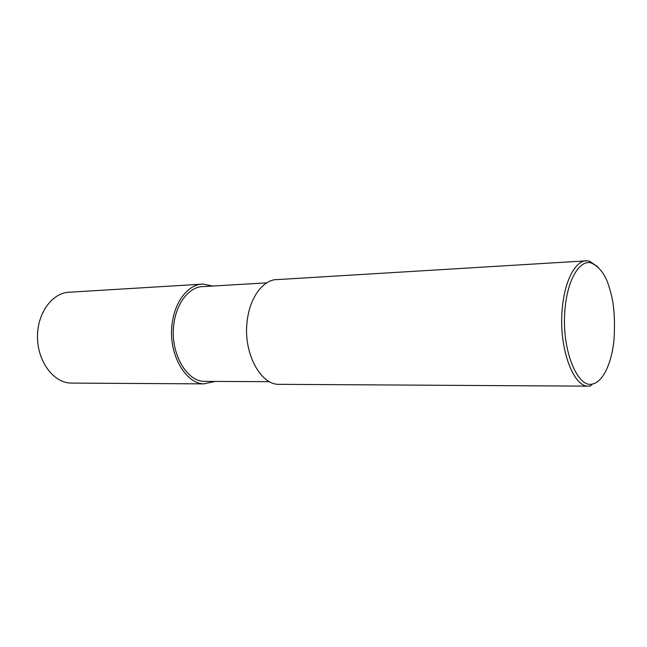 <?xml version="1.0" encoding="UTF-8"?>
<svg xmlns="http://www.w3.org/2000/svg" width="647" height="647" viewBox="0 0 647 647"><rect width="100%" height="100%" fill="white"/><g stroke="black" fill="none" stroke-linecap="round" stroke-linejoin="round"><path stroke-width="0.97" d="M269.225 381.665L204.007 381.382C187.209 381.245 171.366 355.001 173.428 328.32C175.297 301.68 190.841 286.128 203.304 286.597L266.564 282.86M215.241 381.431L203.845 383.873C186.19 383.695 169.53 356.109 171.69 328.029C173.663 299.998 190.008 283.629 203.109 284.098L212.54 286.047M592.288 384.092C577.941 388.03 562.558 352.17 564.613 314.677C566.513 277.442 581.038 259.14 591.39 263.038C600.141 267.179 606.255 275.889 609.741 289.152C613.906 301.858 615.321 318.793 613.979 339.966C612.086 360.12 604.258 381.649 592.288 384.092L590.485 386.033L587.694 386.146L278.145 384.318C260.943 384.148 244.631 355.146 246.725 325.627C248.642 296.156 264.607 279.035 277.369 279.593L586.764 260.814L589.563 261.202L598.046 267.065M587.694 386.146C573.687 386.033 560.14 351.119 561.79 315.534C563.286 280.038 576.38 259.827 586.764 260.814M72.828 383.105L70.547 383.089C53.216 382.442 37.566 361.325 37.494 337.119C37.203 312.905 52.553 292.282 69.876 292.185L203.109 284.098M591.39 263.038L589.563 261.202M70.547 383.089L203.845 383.873"/></g></svg>
